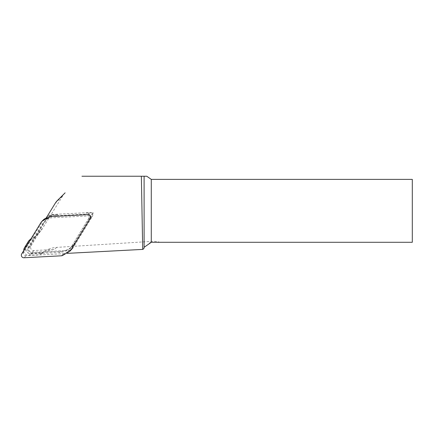 <?xml version="1.0" encoding="UTF-8"?>
<svg xmlns="http://www.w3.org/2000/svg" width="434" height="434" viewBox="0 0 434 434"><rect width="100%" height="100%" fill="white"/><g stroke="black" fill="none" stroke-linecap="round" stroke-linejoin="round"><path stroke-width="0.33" stroke-dasharray="2.17 1.63" d="M67.265 253.358L70.335 250.309L74.936 242.812A18.553 18.353 45.2 0 1 65.062 250.586L32.127 252.311A3.146 3.109 45.2 0 1 29.262 247.532L49.188 215.063L58.015 214.602L56.968 215.644L85.151 214.163L86.198 213.127L93.391 212.747L90.321 215.796L47.474 218.042M70.335 250.309L65.062 250.586A18.553 18.353 45.2 0 1 60.348 251.46L32.17 252.935A3.776 3.732 -134.8 0 1 28.725 247.201L43.427 223.25A18.553 18.353 45.2 0 1 58.015 214.602M46.123 218.112L49.188 215.063M74.936 242.812L73.888 243.848L88.59 219.902A3.776 3.732 -134.8 0 0 85.151 214.163M67.894 252.338L90.321 215.796M93.391 212.747L89.637 218.861L88.59 219.902M89.637 218.861A3.776 3.732 -134.8 0 0 86.198 213.127M30.467 239.183L26.273 245.932A5.089 5.034 135.2 0 0 30.83 253.613L41.881 252.913L40.009 254.78A26.729 26.441 45.2 0 1 54.543 249.474L33.895 250.554A3.146 3.109 -134.8 0 1 31.026 245.774L40.167 230.877A26.729 26.441 45.2 0 1 36.32 235.743A26.729 26.441 45.2 0 1 30.033 240.36M41.881 252.913A27.027 26.729 135.2 0 1 56.637 247.391L151.282 241.391A27.027 26.729 -44.8 0 1 160.037 242.286L151.282 242.286L148.26 244.396L151.282 241.391M23.772 250.559A5.034 4.975 -134.8 0 0 29.083 255.349L40.009 254.78M65.062 192.897A15.895 15.722 -44.8 0 0 62.773 195.783L42.31 228.751A27.027 26.729 135.2 0 1 38.366 233.709A27.027 26.729 135.2 0 1 30.868 238.993M148.26 244.396L144.104 247.309L143.86 248.682M160.037 242.286L412.3 242.286L412.3 179.388L151.282 179.388L146.79 176.242L81.901 176.242M43.427 223.25L42.38 224.291L27.678 248.237A3.776 3.732 -134.8 0 0 31.123 253.977L59.306 252.501A18.553 18.353 45.2 0 0 73.888 243.848M42.38 224.291A18.553 18.353 45.2 0 1 56.968 215.644M43.731 219.533A3.146 3.109 -134.8 0 0 43.281 220.103L23.789 251.856A2.517 2.49 -134.8 0 0 26.083 255.68L63.445 253.722A3.146 3.109 -134.8 0 0 64.867 253.293L71.876 249.138A3.146 3.109 -134.8 0 0 72.928 248.102L92.42 216.349A2.517 2.49 -134.8 0 0 90.126 212.524L52.758 214.483A3.146 3.109 -134.8 0 0 51.342 214.911L46.226 217.944M56.637 247.391L54.543 249.474M30.83 253.613L29.083 255.349M26.273 245.932L24.494 247.7M42.31 228.751L40.167 230.877M32.127 252.311L33.895 250.554M55.216 203.302L62.773 195.783M29.262 247.532L31.026 245.774M32.17 252.935L31.123 253.977M60.348 251.46L59.306 252.501M28.725 247.201L27.678 248.237M92.42 216.349L90.332 218.427M90.126 212.524L88.037 214.602M72.928 248.102L70.84 250.179M71.876 249.138L69.787 251.215M64.867 253.293L62.778 255.371M63.445 253.722L61.357 255.8M26.083 255.68L23.995 257.758M23.789 251.856L21.7 253.933M43.281 220.103L41.192 222.181M51.342 214.911L49.254 216.989M52.758 214.483L50.675 216.561M38.366 233.709L36.32 235.743M72.266 246.186L71.219 247.228M46.096 219.875L45.055 220.911M72.478 248.671L70.389 250.749"/><path stroke-width="0.65" d="M47.474 218.042L46.123 218.112L55.216 203.302A15.722 15.553 45.2 0 1 57.478 200.437A15.722 15.553 45.2 0 1 57.51 200.41L65.127 192.837A15.895 15.722 -44.8 0 0 65.095 192.864A15.895 15.722 -44.8 0 0 65.062 192.897M142.699 249.404L143.86 248.682L144.104 247.309L144.104 176.242L141.365 176.242L142.699 249.404L67.265 253.358L67.894 252.338M30.868 238.993A27.027 26.729 135.2 0 1 30.467 239.183L28.563 241.071L24.494 247.7A5.034 4.975 -134.8 0 0 23.772 250.559M30.033 240.36A26.729 26.441 45.2 0 1 28.563 241.071M141.365 176.242L81.945 176.242M144.104 176.242L146.79 176.242L151.282 179.388L151.282 242.286L412.3 242.286L412.3 179.388L151.282 179.388M144.104 247.309L151.282 242.286M46.226 217.944L44.333 219.067A3.146 3.109 -134.8 0 0 43.731 219.533L41.642 221.606A3.146 3.109 -134.8 0 0 41.192 222.181L21.7 253.933A2.517 2.49 -134.8 0 0 23.995 257.758L61.357 255.8A3.146 3.109 -134.8 0 0 62.778 255.371L69.787 251.215A3.146 3.109 -134.8 0 0 70.84 250.179L90.332 218.427A2.517 2.49 -134.8 0 0 88.037 214.602L50.675 216.561A3.146 3.109 -134.8 0 0 49.254 216.989L42.244 221.145A3.146 3.109 -134.8 0 0 41.642 221.606M57.51 200.41L65.127 192.837M44.333 219.067L42.244 221.145M57.478 200.437L65.095 192.864"/></g></svg>
